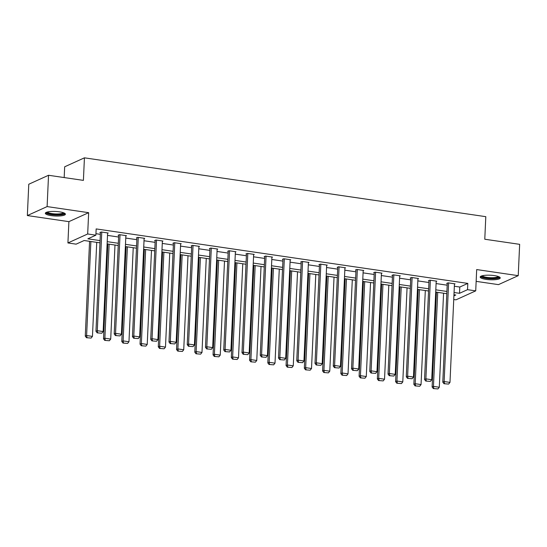 <?xml version="1.0" encoding="UTF-8"?>
<svg xmlns="http://www.w3.org/2000/svg" width="547" height="547" viewBox="0 0 547 547"><rect width="100%" height="100%" fill="white"/><g stroke="black" fill="none" stroke-linecap="round" stroke-linejoin="round"><path stroke-width="0.82" d="M51.206 215.627A10.044 2.277 -177.4 0 0 65.401 214.192A10.044 2.277 -177.4 0 0 59.534 211.846A10.044 2.277 -177.4 0 0 45.333 213.282A10.044 2.277 -177.4 0 0 51.206 215.627M486.044 279.38A10.044 2.277 -177.4 0 0 500.238 277.944A10.044 2.277 -177.4 0 0 494.372 275.599A10.044 2.277 -177.4 0 0 480.177 277.035A10.044 2.277 -177.4 0 0 486.044 279.38M99.971 242.834L84.129 240.516L76.115 244.153L67.924 242.95L87.684 233.979L95.875 235.183L87.869 238.82L100.074 240.605M68.895 221.651L88.655 212.68L47.11 206.588L48.533 175.272L28.772 184.236L27.35 215.559L68.895 221.651L67.924 242.95M64.177 177.563L64.669 166.801L84.429 157.83L485.804 216.674L484.779 239.23L519.65 244.338L518.228 275.661L476.683 269.568L475.719 290.867L455.959 299.838L453.743 299.517M476.15 281.363L498.467 284.631L518.228 275.661M47.11 206.588L27.35 215.559M454.352 286.238L459.801 287.038L467.815 283.408L96.163 228.919L95.875 235.183M95.944 233.692L100.354 234.342M107.506 235.388L118.61 237.022M125.762 238.068L136.866 239.695M144.018 240.742L155.122 242.369M162.274 243.422L173.378 245.049M180.524 246.095L191.628 247.723M198.78 248.776L209.884 250.403M217.036 251.449L228.14 253.076M235.292 254.123L246.396 255.75M253.548 256.803L264.652 258.43M271.797 259.476L282.908 261.104M290.054 262.157L301.158 263.784M308.31 264.83L319.414 266.457M326.566 267.51L337.67 269.138M344.822 270.184L355.926 271.811M363.078 272.857L374.182 274.485M381.327 275.538L392.431 277.165M399.583 278.211L410.688 279.838M417.84 280.891L428.944 282.519M436.096 283.565L447.2 285.192M454.448 284.132L455.049 283.859L448.027 282.826L446.687 283.435L447.275 283.524M436.191 281.452L436.793 281.179L429.771 280.153L428.438 280.761L429.019 280.843M417.935 278.779L418.537 278.505L411.515 277.473L410.182 278.081L410.763 278.17M399.679 276.105L400.281 275.832L393.259 274.799L391.925 275.408L392.514 275.49M381.423 273.425L382.025 273.151L375.003 272.126L373.669 272.727L374.257 272.816M363.174 270.751L363.776 270.478L356.753 269.445L355.413 270.054L356.001 270.136M344.918 268.071L345.519 267.798L338.497 266.772L337.164 267.374L337.745 267.462M326.662 265.398L327.263 265.124L320.241 264.092L318.908 264.7L319.489 264.789M308.405 262.717L309.007 262.444L301.985 261.418L300.652 262.027L301.24 262.109M290.149 260.044L290.751 259.77L283.729 258.745L282.396 259.346L282.984 259.435M271.893 257.37L272.495 257.097L265.48 256.064L264.139 256.673L264.727 256.755M253.644 254.69L254.246 254.417L247.223 253.391L245.883 253.993L246.471 254.082M235.388 252.017L235.989 251.743L228.967 250.711L227.634 251.319L228.215 251.401M217.132 249.336L217.733 249.063L210.711 248.037L209.378 248.639L209.959 248.728M198.876 246.663L199.477 246.389L192.455 245.357L191.122 245.965L191.71 246.054M180.619 243.983L181.221 243.716L174.206 242.683L172.866 243.292L173.454 243.374M162.37 241.309L162.972 241.036L155.95 240.01L154.61 240.612L155.198 240.701M144.114 238.636L144.716 238.362L137.694 237.33L136.36 237.938L136.941 238.02M125.858 235.955L126.46 235.682L119.437 234.656L118.104 235.258L118.685 235.347M107.602 233.282L108.203 233.008L101.181 231.976L99.848 232.584L100.436 232.666M88.655 212.68L87.684 233.979M467.815 283.408L467.528 289.671L475.719 290.867M48.533 175.272L83.404 180.38L84.429 157.83M453.914 295.845L455.781 295.004L453.962 294.737M446.817 293.691L435.706 292.057M428.561 291.011L417.457 289.384M410.305 288.337L399.201 286.71M392.049 285.657L380.944 284.03M373.792 282.984L362.688 281.356M355.536 280.303L344.432 278.676M337.287 277.63L326.183 276.003M319.031 274.956L307.927 273.322M300.775 272.276L289.671 270.649M282.519 269.603L271.415 267.975M264.263 266.922L253.158 265.295M246.013 264.249L234.902 262.622M227.757 261.569L216.653 259.941M209.501 258.895L198.397 257.268M191.245 256.222L180.141 254.587M172.989 253.541L161.885 251.914M154.733 250.868L143.629 249.241M136.483 248.188L125.379 246.56M118.227 245.514L107.123 243.887M454.065 292.508L459.514 293.308L467.528 289.671M107.226 241.658L118.33 243.285M125.475 244.331L136.579 245.959M143.731 247.005L154.835 248.639M161.987 249.685L173.091 251.312M180.243 252.358L191.347 253.986M198.499 255.039L209.604 256.666M216.749 257.712L227.86 259.34M235.005 260.393L246.109 262.02M253.261 263.066L264.365 264.693M271.517 265.739L282.621 267.367M289.773 268.42L300.877 270.047M308.023 271.093L319.133 272.721M326.279 273.773L337.383 275.401M344.535 276.447L355.639 278.074M362.791 279.127L373.895 280.755M381.047 281.801L392.151 283.428M399.303 284.474L410.407 286.102M417.552 287.154L428.663 288.782M435.809 289.828L446.913 291.455M459.801 287.038L459.514 293.308M454.461 283.77L449.983 382.394L444.13 381.539L442.796 382.148L444 383.721L448.629 384.076L444 383.721M447.289 283.161L442.796 382.148M448.608 282.915L444.13 381.539L444.533 383.474M448.629 384.076L449.983 382.394M436.424 292.166L432.116 386.996L433.45 386.387L437.723 292.358M443.569 293.213L439.303 387.242L437.949 388.924L433.32 388.568L437.949 388.924M433.853 388.329L433.45 386.387L439.303 387.242M433.32 388.568L432.116 386.996M498.919 276.734A8.69 1.969 2.6 0 1 490.946 278.478A8.69 1.969 2.6 0 1 481.613 276.303A8.69 1.969 2.6 0 1 481.599 275.948M480.485 276.508A9.976 2.256 -177.4 0 0 490.153 278.744A9.976 2.256 -177.4 0 0 499.985 277.397M482.31 275.743A8.048 1.819 -177.4 0 0 490.201 277.678A8.048 1.819 -177.4 0 0 498.235 276.467M64.081 212.981A8.69 1.969 2.6 0 1 51.808 214.369A8.69 1.969 2.6 0 1 46.762 212.195M47.466 211.99A8.048 1.819 -177.4 0 0 52.102 213.624A8.048 1.819 -177.4 0 0 63.397 212.715M45.64 212.756A9.976 2.256 -177.4 0 0 51.274 214.609A9.976 2.256 -177.4 0 0 65.148 213.645M436.205 281.096L431.727 379.721L425.881 378.859L424.54 379.468L425.744 381.047L430.373 381.403L425.744 381.047M429.039 280.488L424.54 379.468M430.359 280.235L425.881 378.859L426.277 380.801M430.373 381.403L431.727 379.721M417.949 278.416L413.47 377.04L407.624 376.186L406.284 376.794L407.494 378.367L412.123 378.722L407.494 378.367M410.783 277.808L406.284 376.794M412.103 277.561L407.624 376.186L408.028 378.127M412.123 378.722L413.47 377.04M418.168 289.486L413.86 384.315L415.194 383.714L419.467 289.678M425.313 290.539L421.046 384.568L419.693 386.25L415.064 385.895L419.693 386.25M415.597 385.649L415.194 383.714L421.046 384.568M415.064 385.895L413.86 384.315M399.912 286.813L395.604 381.642L396.937 381.033L401.211 287.004M407.064 287.859L402.79 381.895L401.436 383.577L396.807 383.215L401.436 383.577M397.341 382.975L396.937 381.033L402.79 381.895M396.807 383.215L395.604 381.642M399.7 275.743L395.221 374.367L389.368 373.512L388.035 374.114L389.238 375.693L393.867 376.049L389.238 375.693M392.527 275.134L388.035 374.114M393.847 274.888L389.368 373.512L389.772 375.447M393.867 376.049L395.221 374.367M381.444 273.069L376.965 371.693L371.112 370.832L369.779 371.44L370.982 373.013L375.611 373.375L370.982 373.013M374.271 272.454L369.779 371.44M375.591 272.208L371.112 370.832L371.516 372.774M375.611 373.375L376.965 371.693M363.187 270.389L358.709 369.013L352.856 368.158L351.523 368.76L352.726 370.34L357.355 370.695L352.726 370.34M356.015 269.78L351.523 368.76M357.335 269.534L352.856 368.158L353.259 370.093M357.355 370.695L358.709 369.013M381.656 284.132L377.348 378.962L378.688 378.36L382.955 284.324M388.808 285.185L384.534 379.215L383.187 380.897L378.551 380.541L383.187 380.897M379.092 380.295L378.688 378.36L384.534 379.215M378.551 380.541L377.348 378.962M363.399 281.459L359.099 376.288L360.432 375.68L364.699 281.65M370.551 282.505L366.285 376.541L364.931 378.223L360.302 377.861L364.931 378.223M360.835 377.621L360.432 375.68L366.285 376.541M360.302 377.861L359.099 376.288M345.143 278.785L340.843 373.615L342.176 373.006L346.442 278.97M352.295 279.832L348.029 373.861L346.675 375.543L342.046 375.187L346.675 375.543M342.579 374.941L342.176 373.006L348.029 373.861M342.046 375.187L340.843 373.615M326.894 276.105L322.586 370.934L323.92 370.326L328.193 276.297M334.039 277.151L329.773 371.187L328.419 372.869L323.79 372.514L328.419 372.869M324.323 372.268L323.92 370.326L329.773 371.187M323.79 372.514L322.586 370.934M308.638 273.432L304.33 368.261L305.664 367.652L309.937 273.623M315.79 274.478L311.517 368.507L310.163 370.189L305.534 369.834L310.163 370.189M306.067 369.594L305.664 367.652L311.517 368.507M305.534 369.834L304.33 368.261M290.382 270.751L286.074 365.581L287.414 364.979L291.681 270.943M297.534 271.804L293.26 365.834L291.907 367.516L287.278 367.16L291.907 367.516M287.811 366.914L287.414 364.979L293.26 365.834M287.278 367.16L286.074 365.581M272.126 268.078L267.818 362.907L269.158 362.299L273.425 268.269M279.278 269.124L275.004 363.16L273.657 364.842L269.028 364.48L273.657 364.842M269.562 364.24L269.158 362.299L275.004 363.16M269.028 364.48L267.818 362.907M253.87 265.398L249.569 360.227L250.902 359.625L255.169 265.589M261.022 266.451L256.755 360.48L255.401 362.162L250.772 361.806L255.401 362.162M251.305 361.56L250.902 359.625L256.755 360.48M250.772 361.806L249.569 360.227M235.62 262.724L231.313 357.553L232.646 356.945L236.919 262.916M242.765 263.77L238.499 357.806L237.145 359.488L232.516 359.126L237.145 359.488M233.049 358.887L232.646 356.945L238.499 357.806M232.516 359.126L231.313 357.553M217.364 260.051L213.056 354.88L214.39 354.271L218.663 260.235M224.509 261.097L220.243 355.126L218.889 356.808L214.26 356.453L218.889 356.808M214.793 356.213L214.39 354.271L220.243 355.126M214.26 356.453L213.056 354.88M199.108 257.37L194.8 352.2L196.134 351.591L200.407 257.562M206.26 258.416L201.987 352.453L200.633 354.135L196.004 353.779L200.633 354.135M196.537 353.533L196.134 351.591L201.987 352.453M196.004 353.779L194.8 352.2M180.852 254.697L176.544 349.526L177.884 348.918L182.151 254.888M188.004 255.743L183.73 349.772L182.383 351.454L177.748 351.099L182.383 351.454M178.288 350.859L177.884 348.918L183.73 349.772M177.748 351.099L176.544 349.526M162.596 252.017L158.295 346.846L159.628 346.244L163.895 252.208M169.748 253.07L165.481 347.099L164.127 348.781L159.498 348.425L164.127 348.781M160.032 348.179L159.628 346.244L165.481 347.099M159.498 348.425L158.295 346.846M144.346 249.343L140.039 344.172L141.372 343.564L145.646 249.535M151.492 250.389L147.225 344.425L145.871 346.107L141.242 345.745L145.871 346.107M141.776 345.506L141.372 343.564L147.225 344.425M141.242 345.745L140.039 344.172M126.09 246.663L121.783 341.492L123.116 340.89L127.389 246.854M133.236 247.716L128.969 341.745L127.615 343.427L122.986 343.072L127.615 343.427M123.519 342.825L123.116 340.89L128.969 341.745M122.986 343.072L121.783 341.492M107.834 243.989L103.527 338.819L104.86 338.21L109.133 244.181M114.986 245.035L110.713 339.072L109.359 340.754L104.73 340.391L109.359 340.754M105.263 340.152L104.86 338.21L110.713 339.072M104.73 340.391L103.527 338.819M89.578 241.316L85.27 336.145L86.611 335.537L90.877 241.5M96.73 242.362L92.457 336.391L91.11 338.073L86.474 337.718L91.11 338.073M87.014 337.478L86.611 335.537L92.457 336.391M86.474 337.718L85.27 336.145M344.931 267.715L340.453 366.34L334.6 365.478L333.267 366.087L334.47 367.659L339.099 368.022L334.47 367.659M337.766 267.107L333.267 366.087M339.078 266.854L334.6 365.478L335.003 367.42M339.099 368.022L340.453 366.34M326.675 265.035L322.197 363.659L316.351 362.805L315.01 363.413L316.214 364.986L320.85 365.341L316.214 364.986M319.51 264.427L315.01 363.413M320.829 264.18L316.351 362.805L316.754 364.74M320.85 365.341L322.197 363.659M308.419 262.362L303.947 360.986L298.094 360.124L296.761 360.733L297.965 362.312L302.594 362.668L297.965 362.312M301.253 261.753L296.761 360.733M302.573 261.5L298.094 360.124L298.498 362.066M302.594 362.668L303.947 360.986M290.17 259.688L285.691 358.306L279.838 357.451L278.505 358.059L279.708 359.632L284.337 359.988L279.708 359.632M282.997 259.073L278.505 358.059M284.317 258.827L279.838 357.451L280.242 359.393M284.337 359.988L285.691 358.306M271.914 257.008L267.435 355.632L261.582 354.777L260.249 355.379L261.452 356.959L266.081 357.314L261.452 356.959M264.741 256.399L260.249 355.379M266.061 256.153L261.582 354.777L261.986 356.712M266.081 357.314L267.435 355.632M253.658 254.334L249.179 352.959L243.326 352.097L241.993 352.706L243.196 354.278L247.825 354.641L243.196 354.278M246.485 253.719L241.993 352.706M247.805 253.473L243.326 352.097L243.73 354.039M247.825 354.641L249.179 352.959M235.401 251.654L230.923 350.278L225.077 349.424L223.737 350.025L224.94 351.605L229.569 351.96L224.94 351.605M228.236 251.046L223.737 350.025M229.555 250.799L225.077 349.424L225.473 351.359M229.569 351.96L230.923 350.278M217.145 248.981L212.667 347.605L206.821 346.743L205.481 347.352L206.691 348.924L211.32 349.287L206.691 348.924M209.98 248.372L205.481 347.352M211.299 248.119L206.821 346.743L207.224 348.685M211.32 349.287L212.667 347.605M198.896 246.3L194.417 344.925L188.565 344.07L187.231 344.678L188.435 346.251L193.064 346.607L188.435 346.251M191.723 245.692L187.231 344.678M193.043 245.446L188.565 344.07L188.968 346.012M193.064 346.607L194.417 344.925M180.64 243.627L176.161 342.251L170.308 341.39L168.975 341.998L170.179 343.578L174.808 343.933L170.179 343.578M173.467 243.018L168.975 341.998M174.787 242.772L170.308 341.39L170.712 343.331M174.808 343.933L176.161 342.251M162.384 240.953L157.905 339.578L152.052 338.716L150.719 339.325L151.922 340.897L156.551 341.253L151.922 340.897M155.211 240.338L150.719 339.325M156.531 240.092L152.052 338.716L152.456 340.658M156.551 341.253L157.905 339.578M144.128 238.273L139.649 336.897L133.796 336.043L132.463 336.644L133.666 338.224L138.295 338.579L133.666 338.224M136.962 237.665L132.463 336.644M138.275 237.419L133.796 336.043L134.2 337.978M138.295 338.579L139.649 336.897M125.872 235.6L121.393 334.224L115.547 333.362L114.207 333.971L115.41 335.543L120.046 335.906L115.41 335.543M118.706 234.984L114.207 333.971M120.025 234.738L115.547 333.362L115.95 335.304M120.046 335.906L121.393 334.224M107.622 232.919L103.144 331.544L97.291 330.689L95.957 331.291L97.161 332.87L101.79 333.226L97.161 332.87M100.45 232.311L95.957 331.291M101.769 232.065L97.291 330.689L97.694 332.624M101.79 333.226L103.144 331.544"/></g></svg>
